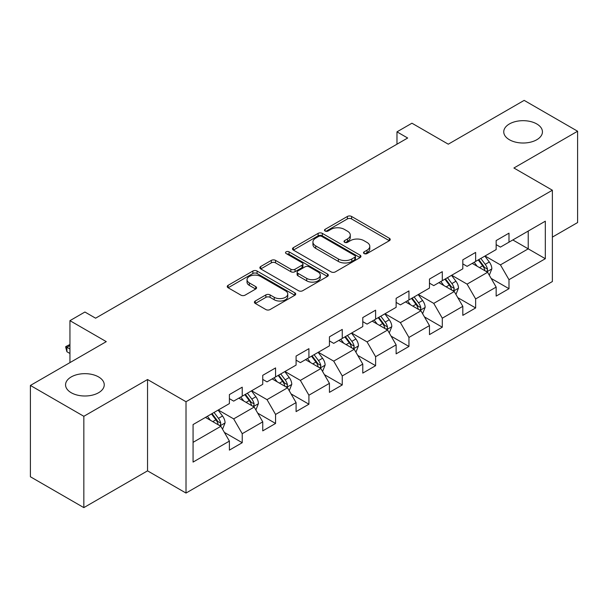 <?xml version="1.0" encoding="UTF-8"?>
<svg xmlns="http://www.w3.org/2000/svg" width="608" height="608" viewBox="0 0 608 608"><rect width="100%" height="100%" fill="white"/><g stroke="black" fill="none" stroke-linecap="round" stroke-linejoin="round"><path stroke-width="0.91" d="M364.124 253.559A2.075 1.201 0 0 0 367.065 253.559L389.356 240.692A2.964 1.71 0 0 0 390.222 239.484A2.964 1.71 0 0 0 389.356 238.268L351.591 216.463A2.964 1.71 0 0 0 347.388 216.463L325.098 229.338A2.075 1.201 0 0 0 324.49 230.181A2.075 1.201 0 0 0 325.098 231.032A2.075 1.201 0 0 0 328.039 231.032L330.919 229.368A9.492 5.48 0 0 1 344.348 229.368L347.495 231.184A9.492 5.48 0 0 1 350.276 235.06A9.492 5.48 0 0 1 347.495 238.936L344.614 240.601A2.075 1.201 0 0 0 344.006 241.452A2.075 1.201 0 0 0 344.614 242.296A2.075 1.201 0 0 0 347.548 242.296L350.436 240.631A9.492 5.48 0 0 1 363.865 240.631L367.012 242.448A9.492 5.48 0 0 1 369.793 246.324A9.492 5.48 0 0 1 367.012 250.2L364.124 251.864A2.075 1.201 0 0 0 363.516 252.715A2.075 1.201 0 0 0 364.124 253.559L364.124 251.864M98.587 376.93A19.35 11.172 0 0 0 77.505 374.513A19.35 11.172 0 0 0 65.558 384.834A19.35 11.172 0 0 0 71.227 392.73A19.35 11.172 0 0 0 92.31 395.147A19.35 11.172 0 0 0 104.249 384.834A19.35 11.172 0 0 0 98.587 376.93M536.773 123.948A19.35 11.172 0 0 0 515.69 121.524A19.35 11.172 0 0 0 503.751 131.845A19.35 11.172 0 0 0 509.413 139.741A19.35 11.172 0 0 0 530.495 142.166A19.35 11.172 0 0 0 542.442 131.845A19.35 11.172 0 0 0 536.773 123.948M255.284 301.013A2.964 1.71 0 0 0 254.418 302.229A2.964 1.71 0 0 0 255.284 303.438L265.878 309.556A2.964 1.71 0 0 0 270.074 309.556L294.834 295.26A2.964 1.71 0 0 0 295.701 294.052A2.964 1.71 0 0 0 294.834 292.836L257.07 271.031A2.964 1.71 0 0 0 252.875 271.031L228.114 285.327A2.964 1.71 0 0 0 227.248 286.543A2.964 1.71 0 0 0 228.114 287.751L240.912 295.138A2.964 1.71 0 0 0 245.108 295.138L255.702 289.02A2.964 1.71 0 0 0 256.576 287.812A2.964 1.71 0 0 0 255.702 286.604L249.356 282.933A7.934 4.583 0 0 1 247.03 279.695A7.934 4.583 0 0 1 251.932 275.462A7.934 4.583 0 0 1 260.581 276.458L285.448 290.806A7.934 4.583 0 0 1 287.766 294.052A7.934 4.583 0 0 1 282.872 298.285A7.934 4.583 0 0 1 274.223 297.289L270.074 294.895A2.964 1.71 0 0 0 265.878 294.895L255.284 301.013L255.284 303.438M552.376 237.112L577.6 222.551L577.6 131.229L524.164 100.381L448.278 144.187L411.943 123.211L396.978 131.845L407.672 138.016L95.593 318.189L84.907 312.018L69.943 320.659L69.943 362.619M83.836 416.298L83.836 507.619L147.539 470.85L147.539 379.521L83.836 416.298L30.4 385.449L106.278 341.635L69.943 320.659M147.539 379.521L186.01 401.736L552.376 190.22L552.376 281.542L186.01 493.058L186.01 401.736M577.6 131.229L513.904 168.006L552.376 190.22M331.132 271.882A2.964 1.71 0 0 0 335.327 271.882L360.088 257.587A2.964 1.71 0 0 0 360.954 256.378A2.964 1.71 0 0 0 360.088 255.17L322.316 233.366A2.964 1.71 0 0 0 318.121 233.366L293.368 247.654A2.964 1.71 0 0 0 292.494 248.87A2.964 1.71 0 0 0 293.368 250.078L331.132 271.882M286.961 254.007A2.075 1.201 0 0 1 289.066 254.304L289.066 251.834L327.461 274.003A2.964 1.71 0 0 1 328.328 275.211A2.964 1.71 0 0 1 327.461 276.427L302.7 290.715A2.964 1.71 0 0 1 298.505 290.715L260.741 268.918L260.741 266.494A2.964 1.71 0 0 0 259.874 267.702A2.964 1.71 0 0 0 260.741 268.918M260.741 266.494L271.335 260.376A2.964 1.71 0 0 1 275.53 260.376L290.844 269.215A2.964 1.71 0 0 0 295.047 269.215L302.07 265.156A2.964 1.71 0 0 0 302.944 263.948A2.964 1.71 0 0 0 302.07 262.74L286.125 253.528A2.075 1.201 0 0 1 285.517 252.685A2.075 1.201 0 0 1 286.801 251.575A2.075 1.201 0 0 1 289.066 251.834M83.836 507.619L30.4 476.771L30.4 385.449M224.375 432.41L242.227 442.708L242.227 433.702L262.747 421.853L262.747 430.867L275.568 423.457L275.568 414.451L296.088 402.602L296.088 411.608L308.917 404.206L308.917 395.2L329.437 383.352L329.437 392.358L342.258 384.955L342.258 375.949L362.778 364.101L362.778 373.107L375.607 365.704L375.607 356.698L396.127 344.85L396.127 353.856L408.948 346.454L408.948 337.44L429.468 325.599L429.468 334.605L442.297 327.203L442.297 318.189L462.817 306.348L462.817 315.354L475.638 307.952L475.638 298.938L496.158 287.09L496.158 296.104L508.987 288.701L508.987 279.688L545.323 258.712L545.323 221.19L528.223 231.063L528.223 248.839L545.323 258.712M242.227 442.708L229.398 450.118L229.398 441.104L193.063 462.088L193.063 424.566L229.398 403.59L229.398 394.584L242.227 387.174L242.227 396.188L262.747 384.34L262.747 375.326L275.568 367.924L275.568 376.937L296.088 365.089L296.088 356.075L308.917 348.673L308.917 357.679L329.437 345.838L329.437 336.824L342.258 329.422L342.258 338.428L362.778 326.58L362.778 317.574L375.607 310.171L375.607 319.177L396.127 307.329L396.127 298.323L408.948 290.92L408.948 299.926L429.468 288.078L429.468 279.072L442.297 271.67L442.297 280.676L462.817 268.827L462.817 259.821L475.638 252.419L475.638 261.425L496.158 249.576L496.158 240.57L508.987 233.16L508.987 242.174L545.323 221.19M238.807 398.156L254.197 407.048L233.677 418.889L218.287 410.005M229.398 398.65L233.677 401.12L242.227 396.188M233.677 418.889L242.227 433.702M254.197 407.048L262.747 421.853M272.148 378.906L287.538 387.79L267.018 399.638L251.628 390.754M262.747 379.4L267.018 381.87L275.568 376.937M267.018 399.638L275.568 414.451M287.538 387.79L296.088 402.602M305.497 359.655L320.887 368.539L300.367 380.388L284.977 371.503M296.088 360.149L300.367 362.619L308.917 357.679M300.367 380.388L308.917 395.2M320.887 368.539L329.437 383.352M338.838 340.404L354.228 349.288L333.708 361.137L318.318 352.252M329.437 340.898L333.708 343.368L342.258 338.428M333.708 361.137L342.258 375.949M354.228 349.288L362.778 364.101M372.187 321.153L387.577 330.038L367.057 341.886L351.667 333.002M362.778 321.647L367.057 324.117L375.607 319.177M367.057 341.886L375.607 356.698M387.577 330.038L396.127 344.85M405.528 301.902L420.918 310.787L400.398 322.635L385.008 313.751M396.127 302.396L400.398 304.866L408.948 299.926M400.398 322.635L408.948 337.44M420.918 310.787L429.468 325.599M438.877 282.652L454.267 291.536L433.747 303.384L418.357 294.5M429.468 283.146L433.747 285.616L442.297 280.676M433.747 303.384L442.297 318.189M454.267 291.536L462.817 306.348M472.218 263.401L487.608 272.285L467.088 284.134L451.698 275.249M462.817 263.895L467.088 266.357L475.638 261.425M467.088 284.134L475.638 298.938M487.608 272.285L496.158 287.09M512.833 239.955L528.223 248.839L500.437 264.883L485.047 255.991M496.158 244.644L500.437 247.106L508.987 242.174M500.437 264.883L508.987 279.688M147.539 470.85L186.01 493.058M396.978 131.845L396.978 144.187M193.063 442.343L220.848 426.299L205.458 417.415M220.848 426.299L229.398 441.104M491.135 278.396L508.987 288.701M457.794 297.646L475.638 307.952M424.445 316.897L442.297 327.203M391.104 336.148L408.948 346.454M357.755 355.399L375.607 365.704M324.414 374.65L342.258 384.955M291.065 393.9L308.917 404.206M257.724 413.151L275.568 423.457M364.952 253.855L367.012 252.67A9.492 5.48 0 0 0 369.793 248.794L369.793 246.324M350.276 235.06L350.276 237.53A9.492 5.48 0 0 1 347.495 241.406L345.443 242.592M389.318 240.715L351.591 218.933A2.964 1.71 0 0 0 347.388 218.933L325.926 231.321M360.042 257.61L322.316 235.828A2.964 1.71 0 0 0 318.121 235.828L293.406 250.101M354.836 257.222A2.075 1.201 0 0 0 355.444 256.378A2.075 1.201 0 0 0 354.836 255.527L321.693 236.39A2.075 1.201 0 0 0 318.752 236.39L315.712 238.146A9.492 5.48 0 0 0 312.93 242.022A9.492 5.48 0 0 0 315.712 245.898L338.367 258.985A9.492 5.48 0 0 0 351.796 258.985L354.836 257.222L354.836 259.692A2.075 1.201 0 0 0 355.444 258.848L355.444 256.378M312.93 242.022L312.93 244.492A9.492 5.48 0 0 0 315.712 248.368L315.712 245.898M354.836 259.692L351.796 261.448A9.492 5.48 0 0 1 338.367 261.448L315.712 248.368M260.779 268.941L271.335 262.846L271.335 260.376M302.944 263.948L302.944 266.418A2.964 1.71 0 0 1 302.07 267.626L295.047 271.685A2.964 1.71 0 0 1 290.844 271.685L275.53 262.846A2.964 1.71 0 0 0 271.335 262.846M289.066 254.304L327.423 276.45M306.744 278.396A7.934 4.583 0 0 0 315.392 279.384A7.934 4.583 0 0 0 320.287 275.15A7.934 4.583 0 0 0 317.969 271.913L309.206 266.859A2.964 1.71 0 0 0 305.011 266.859L297.981 270.917A2.964 1.71 0 0 0 297.114 272.126A2.964 1.71 0 0 0 297.981 273.334L306.744 278.396L306.744 280.866A7.934 4.583 0 0 0 315.392 281.854A7.934 4.583 0 0 0 320.287 277.62L320.287 275.15M297.114 272.126L297.114 274.596A2.964 1.71 0 0 0 297.981 275.804L297.981 273.334M306.744 280.866L297.981 275.804M287.766 294.052L287.766 296.522A7.934 4.583 0 0 1 282.872 300.755A7.934 4.583 0 0 1 274.223 299.759L270.074 297.365A2.964 1.71 0 0 0 265.878 297.365L255.322 303.46M247.03 279.695L247.03 282.165A7.934 4.583 0 0 0 249.356 285.403L249.356 282.933M255.664 289.043L249.356 285.403M294.796 295.283L257.07 273.501A2.964 1.71 0 0 0 252.875 273.501L228.152 287.774M489.303 275.211L491.842 268.804A8.01 4.628 -120 0 0 489.288 261.98L484.872 256.09M477.181 266.266L474.187 262.261M486.37 271.571L487.342 270.545L487.517 269.146A8.01 4.628 -120 0 0 485.222 264.328L480.814 258.438M478.808 259.593L483.702 266.129A4.081 2.356 60 0 1 484.439 267.368L487.517 269.146M478.245 259.92L482.661 265.81A8.01 4.628 60 0 1 484.956 270.628M455.954 294.462L458.5 288.055A8.01 4.628 -120 0 0 455.939 281.23L451.531 275.348M443.84 285.517L440.846 281.512M453.028 290.822L454.001 289.796L454.176 288.397A8.01 4.628 -120 0 0 451.881 283.579L447.465 277.689M445.459 278.852L450.353 285.38A4.081 2.356 60 0 1 451.098 286.619L454.176 288.397M444.904 279.171L449.312 285.061A8.01 4.628 60 0 1 451.607 289.879M422.613 313.713L425.152 307.306A8.01 4.628 -120 0 0 422.598 300.489L418.182 294.599M410.491 304.768L407.497 300.77M419.68 310.072L420.652 309.046L420.827 307.648A8.01 4.628 -120 0 0 418.532 302.83L414.124 296.94M412.118 298.102L417.012 304.631A4.081 2.356 60 0 1 417.749 305.87L420.827 307.648M411.555 298.422L415.971 304.312A8.01 4.628 60 0 1 418.266 309.13M389.264 332.964L391.81 326.557A8.01 4.628 -120 0 0 389.249 319.74L384.841 313.85M377.15 324.018L374.156 320.021M386.338 329.323L387.311 328.297L387.486 326.899A8.01 4.628 -120 0 0 385.191 322.08L380.775 316.19M378.769 317.353L383.663 323.882A4.081 2.356 60 0 1 384.408 325.128L387.486 326.899M378.214 317.672L382.622 323.562A8.01 4.628 60 0 1 384.917 328.381M355.923 352.214L358.462 345.808A8.01 4.628 -120 0 0 355.908 338.99L351.492 333.1M343.801 343.269L340.807 339.272M352.99 348.574L353.962 347.548L354.137 346.15A8.01 4.628 -120 0 0 351.842 341.331L347.434 335.441M345.428 336.604L350.322 343.14A4.081 2.356 60 0 1 351.059 344.379L354.137 346.15M344.865 336.923L349.281 342.813A8.01 4.628 60 0 1 351.576 347.632M322.574 371.465L325.12 365.058A8.01 4.628 -120 0 0 322.559 358.241L318.151 352.351M310.46 362.52L307.466 358.522M319.648 367.825L320.621 366.799L320.796 365.4A8.01 4.628 -120 0 0 318.501 360.582L314.085 354.7M312.079 355.855L316.973 362.391A4.081 2.356 60 0 1 317.718 363.63L320.796 365.4M311.524 356.174L315.932 362.064A8.01 4.628 60 0 1 318.227 366.882M289.233 390.716L291.772 384.317A8.01 4.628 -120 0 0 289.218 377.492L284.802 371.602M277.111 381.771L274.117 377.773M286.3 387.076L287.272 386.05L287.447 384.651A8.01 4.628 -120 0 0 285.152 379.84L280.744 373.95M278.738 375.106L283.632 381.642A4.081 2.356 60 0 1 284.369 382.88L287.447 384.651M278.175 375.425L282.591 381.315A8.01 4.628 60 0 1 284.886 386.133M255.884 409.967L258.43 403.568A8.01 4.628 -120 0 0 255.869 396.743L251.461 390.853M243.77 401.022L240.776 397.024M252.958 406.326L253.931 405.3L254.106 403.91A8.01 4.628 -120 0 0 251.811 399.091L247.395 393.201M245.389 394.356L250.283 400.892A4.081 2.356 60 0 1 251.028 402.131L254.106 403.91M244.834 394.683L249.242 400.566A8.01 4.628 60 0 1 251.537 405.384M222.543 429.225L225.082 422.818A8.01 4.628 -120 0 0 222.528 415.994L218.112 410.104M210.421 420.28L207.427 416.275M219.61 425.585L220.582 424.559L220.757 423.16A8.01 4.628 -120 0 0 218.462 418.342L214.054 412.452M212.048 413.607L216.942 420.143A4.081 2.356 60 0 1 217.679 421.382L220.757 423.16M211.485 413.934L215.901 419.824A8.01 4.628 60 0 1 218.196 424.642M69.943 345.542L66.91 347.29L69.943 349.045M66.91 351.736L65.732 347.35L65.732 346.613L66.91 347.29L66.91 351.736L69.943 353.484M65.732 346.613L69.943 344.493M367.012 252.67L367.012 250.2M344.614 242.296L344.614 240.601M347.495 241.406L347.495 238.936M325.098 231.032L325.098 229.338M347.388 218.933L347.388 216.463M351.591 218.933L351.591 216.463M389.356 240.692L389.356 238.268M293.368 250.078L293.368 247.654M318.121 235.828L318.121 233.366M322.316 235.828L322.316 233.366M360.088 257.587L360.088 255.17M338.367 261.448L338.367 258.985M351.796 261.448L351.796 258.985M275.53 262.846L275.53 260.376M290.844 271.685L290.844 269.215M295.047 271.685L295.047 269.215M302.07 267.626L302.07 265.156M327.461 276.427L327.461 274.003M265.878 297.365L265.878 294.895M270.074 297.365L270.074 294.895M274.223 299.759L274.223 297.289M255.702 289.02L255.702 286.604M228.114 287.751L228.114 285.327M252.875 273.501L252.875 271.031M257.07 273.501L257.07 271.031M294.834 295.26L294.834 292.836M486.818 271.829L491.788 268.956M485.222 264.328L489.288 261.98M479.53 267.619L482.661 265.81M453.477 291.08L458.447 288.207M451.881 283.579L455.939 281.23M446.181 286.87L449.312 285.061M420.128 310.331L425.098 307.466M418.532 302.83L422.598 300.489M412.84 306.12L415.971 304.312M386.787 329.582L391.757 326.716M385.191 322.08L389.249 319.74M379.491 325.371L382.622 323.562M353.438 348.832L358.408 345.967M351.842 341.331L355.908 338.99M346.15 344.622L349.281 342.813M320.097 368.083L325.067 365.218M318.501 360.582L322.559 358.241M312.801 363.873L315.932 362.064M286.748 387.334L291.718 384.469M285.152 379.84L289.218 377.492M279.46 383.124L282.591 381.315M253.407 406.592L258.377 403.72M251.811 399.091L255.869 396.743M246.111 402.374L249.242 400.566M220.058 425.843L225.028 422.97M218.462 418.342L222.528 415.994M212.77 421.633L215.901 419.824"/></g></svg>
